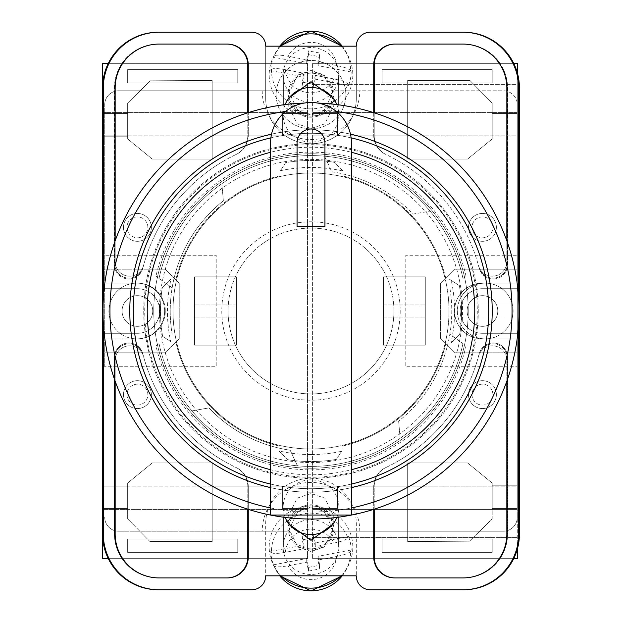 <?xml version="1.0" encoding="UTF-8"?>
<svg xmlns="http://www.w3.org/2000/svg" width="622" height="622" viewBox="0 0 622 622"><rect width="100%" height="100%" fill="white"/><g stroke="black" fill="none" stroke-linecap="round" stroke-linejoin="round"><path stroke-width="0.47" stroke-dasharray="3.11 2.33" d="M477.284 311A166.284 166.284 0 0 1 311 477.284A166.284 166.284 0 0 1 144.716 311A166.284 166.284 0 0 1 311 144.716A166.284 166.284 0 0 1 477.284 311M153.774 311A157.226 157.226 0 0 0 311 468.226A157.226 157.226 0 0 0 468.226 311A157.226 157.226 0 0 0 311 153.774A157.226 157.226 0 0 0 153.774 311A157.226 157.226 0 0 0 311 468.226A157.226 157.226 0 0 0 468.226 311A157.226 157.226 0 0 0 311 153.774A157.226 157.226 0 0 0 153.774 311M311 549.934A22.998 22.579 180 0 1 288.002 527.363A22.998 22.579 180 0 1 311 504.784A22.998 22.579 180 0 1 333.998 527.363A22.998 22.579 180 0 1 311 549.934M332.856 524.183L333.998 516.89L324.801 498.144L311 493.464L297.199 498.144L288.002 516.89L289.144 524.183M311 117.216A22.998 22.579 0 0 1 288.002 94.637A22.998 22.579 0 0 1 311 72.066A22.998 22.579 0 0 1 333.998 94.637A22.998 22.579 0 0 1 311 117.216M289.144 97.817L288.002 105.11L297.199 123.856L311 128.536L324.801 123.856L333.998 105.11L332.856 97.817M311 60.435A34.848 34.202 180 0 0 276.152 94.637A34.848 34.202 180 0 0 311 128.847A34.848 34.202 180 0 0 345.848 94.637A34.848 34.202 180 0 0 311 60.435A34.848 34.202 180 0 0 276.152 94.637A34.848 34.202 180 0 0 311 128.847A34.848 34.202 180 0 0 345.848 94.637A34.848 34.202 180 0 0 311 60.435M155.959 345.785L159.038 343.585A155.414 155.414 0 0 0 462.962 343.585L449.846 334.232A140.782 140.782 0 0 1 398.64 421.172A140.782 140.782 0 0 0 449.846 287.768A140.782 140.782 0 0 1 449.846 334.232L462.962 343.585A155.414 155.414 0 0 1 191.949 410.901L208.891 407.908A140.782 140.782 0 0 0 290.186 450.235L297.456 465.824L290.186 450.235A140.782 140.782 0 0 1 208.891 407.908L191.949 410.901A155.414 155.414 0 0 1 159.038 343.585L155.959 345.785A158.898 158.898 0 0 0 466.041 345.785M311 551.512L297.868 547.049L289.121 529.221L297.868 511.385L311 506.93L324.132 511.385L332.879 529.221L324.132 547.049L311 551.512M311 548.837A21.879 21.482 180 0 1 289.121 527.363A21.879 21.482 180 0 1 311 505.88A21.879 21.482 180 0 1 332.879 527.363A21.879 21.482 180 0 1 311 548.837M311 115.07L297.868 110.615L289.121 92.779L297.868 74.951L311 70.488L324.132 74.951L332.879 92.779L324.132 110.615L311 115.07M311 73.163A21.879 21.482 180 0 0 289.121 94.637A21.879 21.482 180 0 0 311 116.12A21.879 21.482 180 0 0 332.879 94.637A21.879 21.482 180 0 0 311 73.163M155.959 276.215L172.154 287.768A140.782 140.782 0 0 1 223.36 200.828A140.782 140.782 0 0 0 172.154 334.232A140.782 140.782 0 0 1 172.154 287.768L159.038 278.415A155.414 155.414 0 0 1 462.962 278.415L466.041 276.215A158.898 158.898 0 0 0 155.959 276.215L159.038 278.415A155.414 155.414 0 0 1 430.051 211.099L413.109 214.092A140.782 140.782 0 0 0 331.814 171.765L324.544 156.176L331.814 171.765A140.782 140.782 0 0 1 413.109 214.092L430.051 211.099A155.414 155.414 0 0 1 462.962 278.415L466.041 276.215M462.931 589.773A55.755 55.755 0 0 0 518.686 534.018A55.755 55.755 0 0 1 462.931 589.773L463.678 589.773A55.755 55.755 0 0 0 519.432 534.018L519.432 87.982A55.755 55.755 0 0 0 463.678 32.227L462.931 32.227A55.755 55.755 0 0 1 518.686 87.982L518.686 534.018A55.755 55.755 0 0 1 462.931 589.773L370.238 589.773A13.941 13.941 0 0 1 356.297 575.832L265.703 575.832L265.703 523.561A45.297 45.297 0 0 1 311 478.264A45.297 45.297 0 0 1 356.297 523.561L356.297 575.832L356.297 523.561A45.297 45.297 0 0 0 311 478.264A45.297 45.297 0 0 0 265.703 523.561L265.703 575.832A13.941 13.941 0 0 1 251.762 589.773L159.069 589.773A55.755 55.755 0 0 1 103.314 534.018A55.755 55.755 0 0 0 159.069 589.773A55.755 55.755 0 0 1 103.314 534.018L103.314 87.982A55.755 55.755 0 0 1 159.069 32.227L158.322 32.227A55.755 55.755 0 0 0 102.568 87.982L102.568 534.018A55.755 55.755 0 0 0 158.322 589.773L159.069 589.773M462.931 32.227A55.755 55.755 0 0 1 518.686 87.982L518.686 534.018L518.686 87.982A55.755 55.755 0 0 0 462.931 32.227L370.238 32.227A13.941 13.941 0 0 0 356.297 46.168L356.297 98.439A45.297 45.297 0 0 1 311 143.736A45.297 45.297 0 0 1 265.703 98.439L265.703 46.168A13.941 13.941 0 0 0 251.762 32.227L159.069 32.227A55.755 55.755 0 0 0 103.314 87.982A55.755 55.755 0 0 1 159.069 32.227M356.297 46.168L265.703 46.168L265.703 98.439A45.297 45.297 0 0 0 311 143.736A45.297 45.297 0 0 0 356.297 98.439L356.297 46.168M506.837 381.185L506.837 360.293A14.438 14.438 0 0 0 478.458 356.507A173.53 173.53 0 0 1 385.64 467.658A20.907 20.907 0 0 0 373.721 486.536L373.721 509.348M248.279 509.348L248.279 486.536A20.907 20.907 0 0 0 236.36 467.658A173.53 173.53 0 0 1 143.542 356.507A14.438 14.438 0 0 0 115.163 360.293L115.163 381.185M373.721 112.652L373.721 135.464A20.907 20.907 0 0 0 385.64 154.342A173.53 173.53 0 0 1 478.458 265.493A14.438 14.438 0 0 0 506.837 261.707L506.837 240.815M115.163 240.815L115.163 261.707A14.438 14.438 0 0 0 143.542 265.493A173.53 173.53 0 0 1 236.36 154.342A20.907 20.907 0 0 0 248.279 135.464L248.279 112.652M103.314 323.043L103.314 298.957M518.686 298.957L518.686 323.043M395.125 44.076L394.628 44.076A20.907 20.907 0 0 0 373.721 64.983L373.721 135.464A20.907 20.907 0 0 0 385.64 154.342A173.53 173.53 0 0 1 385.943 154.481A173.53 173.53 0 0 1 386.075 154.551A20.907 20.907 0 0 1 374.219 135.697L374.219 64.983A20.907 20.907 0 0 1 395.125 44.076L463.678 44.076A43.905 43.905 0 0 1 507.583 87.982L507.583 264.544A14.438 14.438 0 0 1 479.15 268.113A173.53 173.53 0 0 0 478.948 267.32A14.438 14.438 0 0 0 507.365 263.681L507.365 87.982A43.905 43.905 0 0 0 463.452 44.076L462.931 44.076A43.905 43.905 0 0 1 506.837 87.982L506.837 261.707A14.438 14.438 0 0 1 478.458 265.493A173.53 173.53 0 0 1 478.948 267.32A14.438 14.438 0 0 0 507.365 263.681L507.365 87.982A43.905 43.905 0 0 0 463.452 44.076L463.678 44.076A43.905 43.905 0 0 1 507.583 87.982L507.583 264.544A14.438 14.438 0 0 1 479.15 268.113A173.53 173.53 0 0 0 386.075 154.551A20.907 20.907 0 0 1 374.219 135.697L374.219 112.807M223.36 200.828L221.86 183.692L223.36 200.828M398.64 421.172L400.14 438.308L398.64 421.172M158.548 577.924A43.905 43.905 0 0 1 114.635 534.018L114.635 358.319A14.438 14.438 0 0 1 143.052 354.68A173.53 173.53 0 0 1 142.85 353.887A14.438 14.438 0 0 0 114.417 357.456L114.417 534.018A43.905 43.905 0 0 0 158.322 577.924L159.069 577.924A43.905 43.905 0 0 1 115.163 534.018L115.163 360.293A14.438 14.438 0 0 1 143.542 356.507A173.53 173.53 0 0 1 143.052 354.68A14.438 14.438 0 0 0 114.635 358.319L114.635 534.018A43.905 43.905 0 0 0 158.548 577.924M143.052 267.32A14.438 14.438 0 0 1 114.635 263.681L114.635 87.982A43.905 43.905 0 0 1 158.548 44.076L159.069 44.076A43.905 43.905 0 0 0 115.163 87.982L115.163 261.707A14.438 14.438 0 0 0 143.542 265.493A173.53 173.53 0 0 0 143.052 267.32A14.438 14.438 0 0 1 114.635 263.681L114.635 87.982A43.905 43.905 0 0 1 158.548 44.076L227.372 44.076A20.907 20.907 0 0 1 248.279 64.983L248.279 135.464A20.907 20.907 0 0 1 236.36 154.342A173.53 173.53 0 0 0 236.057 154.481A173.53 173.53 0 0 0 235.925 154.551A173.53 173.53 0 0 0 142.85 268.113A173.53 173.53 0 0 1 143.052 267.32M142.85 268.113A14.438 14.438 0 0 1 114.417 264.544L114.417 87.982A43.905 43.905 0 0 1 158.322 44.076A43.905 43.905 0 0 0 114.417 87.982L114.417 264.544A14.438 14.438 0 0 0 142.85 268.113M463.678 577.924L462.931 577.924A43.905 43.905 0 0 0 506.837 534.018L506.837 360.293A14.438 14.438 0 0 0 478.458 356.507A173.53 173.53 0 0 0 478.948 354.68A14.438 14.438 0 0 1 507.365 358.319L507.365 534.018A43.905 43.905 0 0 1 463.452 577.924A43.905 43.905 0 0 0 507.365 534.018L507.365 358.319A14.438 14.438 0 0 0 478.948 354.68A173.53 173.53 0 0 0 479.15 353.887A14.438 14.438 0 0 1 507.583 357.456L507.583 534.018A43.905 43.905 0 0 1 463.678 577.924L394.628 577.924A20.907 20.907 0 0 1 373.721 557.017L373.721 486.536A20.907 20.907 0 0 1 385.64 467.658A173.53 173.53 0 0 0 385.943 467.519A173.53 173.53 0 0 0 386.075 467.449A173.53 173.53 0 0 0 479.15 353.887A14.438 14.438 0 0 1 507.583 357.456L507.583 534.018A43.905 43.905 0 0 1 463.678 577.924M226.875 577.924A20.907 20.907 0 0 0 247.781 557.017L247.781 486.303A20.907 20.907 0 0 0 235.925 467.449A173.53 173.53 0 0 1 142.85 353.887A14.438 14.438 0 0 0 114.417 357.456L114.417 534.018A43.905 43.905 0 0 0 158.322 577.924L227.372 577.924A20.907 20.907 0 0 0 248.279 557.017L248.279 486.536A20.907 20.907 0 0 0 236.36 467.658A173.53 173.53 0 0 1 236.057 467.519A173.53 173.53 0 0 1 235.925 467.449A20.907 20.907 0 0 1 247.781 486.303L247.781 509.193M227.022 44.076A20.907 20.907 0 0 1 247.929 64.983L247.929 135.627A20.907 20.907 0 0 1 236.057 154.481A20.907 20.907 0 0 0 247.929 135.627L247.929 112.761M394.978 44.076A20.907 20.907 0 0 0 374.071 64.983L374.071 135.627A20.907 20.907 0 0 0 385.943 154.481A20.907 20.907 0 0 1 374.071 135.627L374.071 112.761M227.022 577.924A20.907 20.907 0 0 0 247.929 557.017L247.929 486.373A20.907 20.907 0 0 0 236.057 467.519A20.907 20.907 0 0 1 247.929 486.373L247.929 509.239M158.548 32.227A55.755 55.755 0 0 0 102.793 87.982L102.793 534.018A55.755 55.755 0 0 0 158.548 589.773M463.452 32.227A55.755 55.755 0 0 1 519.207 87.982L519.207 534.018A55.755 55.755 0 0 1 463.452 589.773M394.978 577.924A20.907 20.907 0 0 1 374.071 557.017L374.071 486.373A20.907 20.907 0 0 1 385.943 467.519A20.907 20.907 0 0 0 374.071 486.373L374.071 509.239M395.125 577.924A20.907 20.907 0 0 1 374.219 557.017L374.219 486.303A20.907 20.907 0 0 1 386.075 467.449A20.907 20.907 0 0 0 374.219 486.303L374.219 509.193M226.875 44.076A20.907 20.907 0 0 1 247.781 64.983L247.781 135.697A20.907 20.907 0 0 1 235.925 154.551A20.907 20.907 0 0 0 247.781 135.697L247.781 112.807M336.86 517.418A27.873 27.368 0 0 0 338.873 507.194A27.873 27.368 0 0 0 338.368 501.977A27.873 27.368 0 0 0 311 479.834A27.873 27.368 0 0 0 283.127 507.194A27.873 27.368 0 0 0 283.632 512.419A27.873 27.368 0 0 0 285.14 517.418M342.232 575.832A39.575 38.852 0 0 0 346.337 569.464A39.575 38.852 0 0 0 350.567 551.395L351.166 549.988A40.166 39.435 0 0 0 350.435 543.154A40.166 39.435 0 0 0 348.507 536.553L315.268 542.897L315.268 546.621L333.944 543.06C341.836 541.435 346.493 539.74 347.908 537.96A39.575 38.852 0 0 0 303.45 513.842A39.575 38.852 0 0 0 271.433 552.554L270.834 551.372A40.166 39.435 0 0 0 271.565 558.206A40.166 39.435 0 0 0 273.493 564.807L274.092 565.989A39.575 38.852 0 0 0 275.663 569.464A39.575 38.852 0 0 0 279.768 575.832M281.144 575.832A41.814 41.044 180 0 1 273.657 565.561A41.814 41.044 180 0 1 269.956 554.925A41.814 41.044 180 0 1 303.023 506.798A41.814 41.044 180 0 1 352.044 539.258A41.814 41.044 180 0 1 348.343 565.561A41.814 41.044 180 0 1 340.856 575.832M347.908 537.96L348.507 536.553M283.632 552.313A27.873 27.368 180 0 1 283.127 547.088A27.873 27.368 180 0 1 308.325 519.852A27.873 27.368 180 0 1 338.368 541.871A27.873 27.368 180 0 1 338.873 547.088A27.873 27.368 180 0 1 313.675 574.331A27.873 27.368 180 0 1 283.632 552.313M315.268 546.621L313.504 537.703L302.308 539.842L304.072 548.759L285.397 552.32A25.689 25.214 180 0 1 306.102 529.649A25.689 25.214 180 0 1 333.944 543.06M271.433 552.554C272.848 553.79 277.505 553.712 285.397 552.32M273.493 564.807L306.732 558.463L308.496 567.381L308.496 571.105L306.732 562.187L288.056 565.748C280.172 567.147 275.515 567.225 274.092 565.989M308.496 571.105L319.692 568.967L317.928 560.049L336.603 556.488A25.689 25.214 180 0 1 315.898 579.16A25.689 25.214 180 0 1 288.056 565.748M350.567 551.395C349.144 553.176 344.495 554.871 336.603 556.488M315.268 542.897L313.504 533.979L313.504 537.703M270.834 551.372L304.072 545.035L302.308 536.117L313.504 533.979M302.308 536.117L302.308 539.842M304.072 545.035L304.072 548.759M306.732 558.463L306.732 562.187M308.496 567.381L319.692 565.242L319.692 568.967M319.692 565.242L317.928 556.325L317.928 560.049M351.166 549.988L317.928 556.325M336.86 104.582A27.873 27.368 0 0 1 338.873 114.806A27.873 27.368 0 0 1 338.368 120.023A27.873 27.368 0 0 1 311 142.166A27.873 27.368 0 0 1 283.127 114.806A27.873 27.368 0 0 1 283.632 109.581A27.873 27.368 0 0 1 285.14 104.582M347.908 84.04L348.507 85.447L315.268 79.103L315.268 75.379L333.944 78.94C341.836 80.565 346.493 82.259 347.908 84.04A39.575 38.852 0 0 1 303.45 108.158A39.575 38.852 0 0 1 271.433 69.446L270.834 70.628A40.166 39.435 0 0 1 271.565 63.794A40.166 39.435 0 0 1 273.493 57.193L274.092 56.011A39.575 38.852 0 0 1 275.663 52.536A39.575 38.852 0 0 1 279.768 46.168M281.144 46.168A41.814 41.044 180 0 0 273.657 56.439A41.814 41.044 180 0 0 269.956 67.075A41.814 41.044 180 0 0 303.023 115.202A41.814 41.044 180 0 0 352.044 82.742A41.814 41.044 180 0 0 348.343 56.439A41.814 41.044 180 0 0 340.856 46.168M342.232 46.168A39.575 38.852 0 0 1 346.337 52.536A39.575 38.852 0 0 1 350.567 70.605L351.166 72.012A40.166 39.435 0 0 1 350.435 78.846A40.166 39.435 0 0 1 348.507 85.447M338.368 80.129A27.873 27.368 180 0 0 338.873 74.912A27.873 27.368 180 0 0 313.675 47.669A27.873 27.368 180 0 0 283.632 69.687A27.873 27.368 180 0 0 283.127 74.912A27.873 27.368 180 0 0 308.325 102.148A27.873 27.368 180 0 0 338.368 80.129M271.433 69.446C272.848 68.21 277.505 68.288 285.397 69.68L304.072 73.24L302.308 82.158L313.504 84.297L315.268 75.379M306.732 59.813L306.732 63.537L308.496 54.619L308.496 50.895L306.732 59.813L288.056 56.252C280.172 54.853 275.515 54.775 274.092 56.011M350.567 70.605C349.144 68.824 344.495 67.129 336.603 65.512L317.928 61.951L319.692 53.033L308.496 50.895M315.268 79.103L313.504 88.021L313.504 84.297M270.834 70.628L304.072 76.965L302.308 85.883L302.308 82.158M302.308 85.883L313.504 88.021M304.072 76.965L304.072 73.24M306.732 63.537L273.493 57.193M308.496 54.619L319.692 56.758L319.692 53.033M319.692 56.758L317.928 65.675L317.928 61.951M351.166 72.012L317.928 65.675M151.356 227.372A13.941 13.941 0 0 0 137.415 213.432A13.941 13.941 0 0 0 123.475 227.372A13.941 13.941 0 0 0 137.415 241.305A13.941 13.941 0 0 0 151.356 227.372A13.941 13.941 0 0 0 137.415 213.432A13.941 13.941 0 0 0 123.475 227.372A13.941 13.941 0 0 0 137.415 241.305A13.941 13.941 0 0 0 151.356 227.372A13.941 13.941 0 0 1 137.415 241.305A13.941 13.941 0 0 1 123.475 227.372A13.941 13.941 0 0 1 137.415 213.432A13.941 13.941 0 0 1 151.356 227.372A13.941 13.941 0 0 0 137.415 213.432A13.941 13.941 0 0 0 123.475 227.372A13.941 13.941 0 0 0 137.415 241.305A13.941 13.941 0 0 0 151.356 227.372A13.941 13.941 0 0 0 137.415 213.432A13.941 13.941 0 0 0 123.475 227.372A13.941 13.941 0 0 0 137.415 241.305A13.941 13.941 0 0 0 151.356 227.372A13.941 13.941 0 0 0 137.415 213.432A13.941 13.941 0 0 0 123.475 227.372A13.941 13.941 0 0 0 137.415 241.305A13.941 13.941 0 0 0 151.356 227.372A13.941 13.941 0 0 1 137.415 241.305A13.941 13.941 0 0 1 123.475 227.372A13.941 13.941 0 0 1 137.415 213.432A13.941 13.941 0 0 1 151.356 227.372A13.941 13.941 0 0 0 137.415 213.432A13.941 13.941 0 0 0 123.475 227.372A13.941 13.941 0 0 0 137.415 241.305A13.941 13.941 0 0 0 151.356 227.372A13.941 13.941 0 0 0 137.415 213.432A13.941 13.941 0 0 0 123.475 227.372M151.356 394.628A13.941 13.941 0 0 0 137.415 380.695A13.941 13.941 0 0 0 123.475 394.628A13.941 13.941 0 0 0 137.415 408.568A13.941 13.941 0 0 0 151.356 394.628A13.941 13.941 0 0 0 137.415 380.695A13.941 13.941 0 0 0 123.475 394.628A13.941 13.941 0 0 0 137.415 408.568A13.941 13.941 0 0 0 151.356 394.628A13.941 13.941 0 0 1 137.415 408.568A13.941 13.941 0 0 1 123.475 394.628A13.941 13.941 0 0 1 137.415 380.695A13.941 13.941 0 0 1 151.356 394.628A13.941 13.941 0 0 0 137.415 380.695A13.941 13.941 0 0 0 123.475 394.628A13.941 13.941 0 0 0 137.415 408.568A13.941 13.941 0 0 0 151.356 394.628A13.941 13.941 0 0 0 137.415 380.695A13.941 13.941 0 0 0 123.475 394.628A13.941 13.941 0 0 0 137.415 408.568A13.941 13.941 0 0 0 151.356 394.628A13.941 13.941 0 0 0 137.415 380.695A13.941 13.941 0 0 0 123.475 394.628A13.941 13.941 0 0 0 137.415 408.568A13.941 13.941 0 0 0 151.356 394.628A13.941 13.941 0 0 1 137.415 408.568A13.941 13.941 0 0 1 123.475 394.628A13.941 13.941 0 0 1 137.415 380.695A13.941 13.941 0 0 1 151.356 394.628A13.941 13.941 0 0 0 137.415 380.695A13.941 13.941 0 0 0 123.475 394.628A13.941 13.941 0 0 0 137.415 408.568A13.941 13.941 0 0 0 151.356 394.628A13.941 13.941 0 0 0 137.415 380.695A13.941 13.941 0 0 0 123.475 394.628M102.568 112.574L307.462 112.574L102.568 112.574L102.568 288.701L137.415 288.701A22.299 22.299 0 0 1 159.714 311A22.299 22.299 0 0 1 137.415 333.299L102.568 333.299L137.415 333.299A22.299 22.299 0 0 0 159.714 311A22.299 22.299 0 0 0 137.415 288.701L102.568 288.701L102.568 333.299L137.415 333.299A22.299 22.299 0 0 0 159.714 311A22.299 22.299 0 0 0 137.415 288.701A22.299 22.299 0 0 1 159.714 311A22.299 22.299 0 0 1 137.415 333.299L102.568 333.299L102.568 508.477L127.658 508.477L127.658 486.179L127.658 518.872L149.933 541.544L212.188 541.544L149.933 541.544L127.658 518.872L127.658 483.053L127.658 518.872L149.933 541.544L127.658 518.872L127.658 483.053L152.25 462.931L127.658 483.053L152.25 462.931L212.188 462.931L152.25 462.931L212.188 462.931L212.188 538.994L237.775 538.994L237.775 552.359L127.658 552.359L127.658 538.994L127.658 552.359L237.775 552.359L237.775 538.994L127.658 538.994L212.188 538.994L212.188 541.544L212.188 462.931L212.188 538.994L237.775 538.994L237.775 552.359L127.658 552.359L127.658 538.994L127.658 552.359L237.775 552.359L237.775 538.994L127.658 538.994L212.188 538.994L212.188 541.544L212.188 486.179L307.462 486.179L307.462 63.343L307.462 558.657L307.462 63.343L307.462 558.657L307.462 486.179L212.188 486.179L212.188 462.931L152.25 462.931L127.658 483.053L127.658 486.179L102.568 486.179L102.568 352.814L165.289 352.814L179.229 338.873L179.229 283.127L179.229 338.873L165.289 352.814L179.229 338.873L179.229 283.127L179.229 338.873L165.289 352.814L102.568 352.814L102.568 283.127L137.415 283.127A27.873 27.873 0 0 1 165.289 311A27.873 27.873 0 0 0 137.415 283.127A27.873 27.873 0 0 1 165.289 311A27.873 27.873 0 0 1 137.415 338.873L102.568 338.873L137.415 338.873A27.873 27.873 0 0 0 165.289 311A27.873 27.873 0 0 1 137.415 338.873A27.873 27.873 0 0 0 165.289 311A27.873 27.873 0 0 0 137.415 283.127L102.568 283.127L102.568 63.343L102.568 558.657L102.568 63.343L307.462 63.343L108.314 63.343M152.748 311A15.332 15.332 0 0 0 137.415 295.668A15.332 15.332 0 0 0 122.083 311A15.332 15.332 0 0 1 137.415 295.668A15.332 15.332 0 0 1 152.748 311A15.332 15.332 0 0 1 137.415 326.332A15.332 15.332 0 0 1 122.083 311A15.332 15.332 0 0 0 137.415 326.332A15.332 15.332 0 0 0 152.748 311A15.332 15.332 0 0 0 137.415 295.668A15.332 15.332 0 0 0 122.083 311A15.332 15.332 0 0 1 137.415 295.668A15.332 15.332 0 0 1 152.748 311A15.332 15.332 0 0 1 137.415 326.332A15.332 15.332 0 0 1 122.083 311A15.332 15.332 0 0 0 137.415 326.332A15.332 15.332 0 0 0 152.748 311M236.376 276.852L194.562 276.852L194.562 345.148L194.562 276.852L194.562 345.148L194.562 276.852L236.376 276.852L236.376 345.148L194.562 345.148L194.562 276.852L236.376 276.852L236.376 345.148L194.562 345.148L194.562 276.852L194.562 304.967L194.562 276.852L236.376 276.852L236.376 345.148L194.562 345.148L194.562 304.967L194.562 345.148L236.376 345.148L194.562 345.148L236.376 345.148L194.562 345.148L236.376 345.148L236.376 276.852L194.562 276.852L236.376 276.852L236.376 345.148L236.376 276.852L194.562 276.852L236.376 276.852L236.376 345.148L236.376 276.852M127.658 135.821L127.658 138.939L152.25 159.061L127.658 138.939L127.658 103.112L150.306 80.821L212.172 80.448L212.172 159.061L152.25 159.061L127.658 138.939L127.658 135.821L102.568 135.821L127.658 135.821L127.658 103.112L150.306 80.821L127.658 103.112L127.658 138.939L152.25 159.061L212.172 159.061L212.172 83.006L237.775 83.006L127.658 83.006L148.09 83.006L150.306 80.821L212.172 80.448L212.172 83.006L148.09 83.006L127.658 103.112L127.658 136.77L102.568 136.77L127.658 136.77L127.658 113.523L127.658 136.77L102.568 136.77L127.658 136.77L127.658 113.523L127.658 135.821L282.372 135.821L282.372 113.523L307.462 113.523L282.372 113.523L282.372 135.821L282.372 113.523L307.462 113.523L282.372 113.523L282.372 135.821L127.658 135.821M307.462 135.821L212.172 135.821L212.172 159.061L152.25 159.061L212.172 159.061L212.172 83.006L237.775 83.006L237.775 69.641L127.658 69.641L127.658 83.006L127.658 69.641L237.775 69.641L237.775 83.006L127.658 83.006L212.172 83.006L212.172 80.448L212.172 135.821L307.462 135.821M179.229 283.127L165.289 269.186L102.568 269.186L165.289 269.186L102.568 269.186L165.289 269.186L179.229 283.127M108.314 558.657L307.462 558.657L102.568 558.657L102.568 486.179L282.372 486.179L282.372 508.477L307.462 508.477L282.372 508.477L282.372 486.179L127.658 486.179L127.658 508.477L127.658 486.179L127.658 508.477L102.568 508.477L102.568 509.426L307.462 509.426L102.568 509.426M102.568 113.523L127.658 113.523L102.568 113.523M350.458 134.15A181.196 181.196 0 0 0 129.804 311A181.196 181.196 0 0 0 311 492.196A181.196 181.196 0 0 0 492.196 311A181.196 181.196 0 0 0 311 129.804A181.196 181.196 0 0 0 129.804 311A181.196 181.196 0 0 0 311 492.196A181.196 181.196 0 0 0 492.196 311A181.196 181.196 0 0 0 311 129.804A181.196 181.196 0 0 0 129.804 311A181.196 181.196 0 0 0 311 492.196A181.196 181.196 0 0 0 492.196 311A181.196 181.196 0 0 0 271.542 134.15M311 454.565A143.565 143.565 0 0 1 278.944 450.942L287.519 459.697A150.532 150.532 0 0 0 336.37 459.386L341.571 451.277A143.565 143.565 0 0 1 311 454.565M343.056 171.058L334.48 162.303A150.532 150.532 0 0 0 285.63 162.614L280.429 170.723A143.565 143.565 0 0 1 343.056 171.058L343.056 176.065A138.69 138.69 0 0 1 445.935 278.944L448.96 278.944L451.277 280.429A143.565 143.565 0 0 1 450.942 343.056L445.935 343.056A138.69 138.69 0 0 1 343.056 445.935L343.056 448.96L343.056 445.935A138.69 138.69 0 0 0 445.935 343.056L451.113 343.056L459.697 334.48A150.532 150.532 0 0 0 459.386 285.63L448.96 278.944L445.935 278.944A138.69 138.69 0 0 0 343.056 176.065L343.056 170.887L334.48 162.303A150.532 150.532 0 0 0 285.63 162.614L280.429 170.723M311 102.972A208.028 208.028 0 0 0 304.088 103.081A208.028 208.028 0 0 1 311 102.972A208.028 208.028 0 0 0 102.972 311A208.028 208.028 0 0 0 311 519.028A208.028 208.028 0 0 0 519.028 311A208.028 208.028 0 0 0 311 102.972A208.028 208.028 0 0 1 519.028 311A208.028 208.028 0 0 1 311 519.028A208.028 208.028 0 0 0 519.028 311A208.028 208.028 0 0 0 311 102.972A208.028 208.028 0 0 0 102.972 311A208.028 208.028 0 0 0 311 519.028A208.028 208.028 0 0 1 102.972 311A208.028 208.028 0 0 1 317.912 103.081M311 478.264A167.264 167.264 0 0 0 478.264 311A167.264 167.264 0 0 0 311 143.736A167.264 167.264 0 0 0 143.736 311A167.264 167.264 0 0 0 311 478.264A167.264 167.264 0 0 0 478.264 311A167.264 167.264 0 0 0 311 143.736A167.264 167.264 0 0 0 143.736 311A167.264 167.264 0 0 0 311 478.264M311 462.581A151.581 151.581 0 0 0 462.581 311A151.581 151.581 0 0 0 311 159.419A151.581 151.581 0 0 0 159.419 311A151.581 151.581 0 0 0 311 462.581A151.581 151.581 0 0 0 462.581 311A151.581 151.581 0 0 0 311 159.419A151.581 151.581 0 0 0 159.419 311A151.581 151.581 0 0 0 311 462.581M311 448.991A137.991 137.991 0 0 0 448.991 311A137.991 137.991 0 0 0 311 173.009A137.991 137.991 0 0 1 448.991 311A137.991 137.991 0 0 1 311 448.991A137.991 137.991 0 0 1 173.009 311A137.991 137.991 0 0 1 311 173.009A137.991 137.991 0 0 0 173.009 311A137.991 137.991 0 0 0 311 448.991M176.065 278.944A138.69 138.69 0 0 1 278.944 176.065L278.944 173.04L278.944 176.065A138.69 138.69 0 0 0 176.065 278.944L170.887 278.944L162.303 287.519A150.532 150.532 0 0 0 162.614 336.37L170.723 341.571A143.565 143.565 0 0 1 171.058 278.944L176.065 278.944M278.944 450.942L278.944 445.935A138.69 138.69 0 0 1 176.065 343.056L173.04 343.056L176.065 343.056A138.69 138.69 0 0 0 278.944 445.935L278.944 451.113L287.519 459.697A150.532 150.532 0 0 0 336.37 459.386L341.571 451.277M171.058 278.944L162.303 287.519A150.532 150.532 0 0 0 162.614 336.37L170.723 341.571M450.942 343.056L459.697 334.48A150.532 150.532 0 0 0 459.386 285.63L451.277 280.429M270.578 487.632A181.196 181.196 0 0 0 351.422 487.632M270.578 152.289L270.578 142.912A40.422 40.422 0 0 1 311 102.49A40.422 40.422 0 0 1 351.422 142.912L351.422 152.289A163.78 163.78 0 0 0 270.578 152.289L270.578 469.711A163.78 163.78 0 0 0 351.422 469.711L351.422 515.07L270.578 515.07L270.578 469.711M351.422 484.056A177.713 177.713 0 0 1 311 488.713A177.713 177.713 0 0 0 488.713 311A177.713 177.713 0 0 0 311 133.287A177.713 177.713 0 0 1 351.103 137.866M311 133.287A177.713 177.713 0 0 0 270.897 137.866A177.713 177.713 0 0 1 311 133.287A177.713 177.713 0 0 0 133.287 311A177.713 177.713 0 0 0 311 488.713A177.713 177.713 0 0 1 270.578 484.056A177.713 177.713 0 0 0 311 488.713M351.422 152.289L351.422 469.711M324.941 142.912L324.941 226.54L297.059 226.54L297.059 142.912A13.941 13.941 0 0 1 311 128.972A13.941 13.941 0 0 1 324.941 142.912M513.111 311A27.873 27.873 0 0 1 512.225 317.966L458.243 317.966A27.873 27.873 0 0 1 485.23 283.127A27.873 27.873 0 0 1 513.111 311A27.873 27.873 0 0 1 485.23 338.873A27.873 27.873 0 0 1 458.243 304.034L512.225 304.034A27.873 27.873 0 0 0 458.243 304.034L512.225 304.034A27.873 27.873 0 0 1 513.111 311M458.243 317.966A27.873 27.873 0 0 0 512.225 317.966L458.243 317.966M164.643 311A27.873 27.873 0 0 1 163.757 317.966L109.775 317.966A27.873 27.873 0 0 1 136.77 283.127A27.873 27.873 0 0 1 164.643 311A27.873 27.873 0 0 1 136.77 338.873A27.873 27.873 0 0 1 109.775 304.034L163.757 304.034A27.873 27.873 0 0 0 109.775 304.034L163.757 304.034A27.873 27.873 0 0 1 164.643 311M109.775 317.966A27.873 27.873 0 0 0 163.757 317.966L109.775 317.966M393.936 311A82.936 82.936 0 0 0 311 228.064A82.936 82.936 0 0 0 228.064 311A82.936 82.936 0 0 1 311 228.064A82.936 82.936 0 0 1 393.936 311A82.936 82.936 0 0 1 311 393.936A82.936 82.936 0 0 1 228.064 311A82.936 82.936 0 0 0 311 393.936A82.936 82.936 0 0 0 393.936 311M221.797 311A89.203 89.203 0 0 0 311 400.203A89.203 89.203 0 0 0 400.203 311A89.203 89.203 0 0 0 311 221.797A89.203 89.203 0 0 0 221.797 311A89.203 89.203 0 0 0 311 400.203A89.203 89.203 0 0 0 400.203 311A89.203 89.203 0 0 0 311 221.797A89.203 89.203 0 0 0 221.797 311M517.286 255.245L517.286 104.714A13.941 13.941 0 0 0 503.353 90.773L334.177 90.773L503.353 90.773A13.941 13.941 0 0 1 517.286 104.714L517.286 517.286L517.286 255.245L405.785 255.245L405.785 366.755L517.286 366.755L405.785 366.755L405.785 255.245L517.286 255.245M517.286 517.286A13.941 13.941 0 0 1 503.353 531.227A13.941 13.941 0 0 0 517.286 517.286M334.177 531.227L503.353 531.227L334.177 531.227A23.177 23.177 0 0 0 311 508.05A23.177 23.177 0 0 0 287.823 531.227L118.646 531.227L287.823 531.227M118.646 531.227A13.941 13.941 0 0 1 104.714 517.286A13.941 13.941 0 0 0 118.646 531.227M104.714 366.755L104.714 104.714L104.714 255.245L216.215 255.245L216.215 366.755L104.714 366.755L104.714 255.245L216.215 255.245L216.215 366.755L104.714 366.755M104.714 104.714A13.941 13.941 0 0 1 118.646 90.773A13.941 13.941 0 0 0 104.714 104.714M287.823 90.773L118.646 90.773L287.823 90.773A23.177 23.177 0 0 0 311 113.95A23.177 23.177 0 0 0 334.177 90.773M262.212 90.773A48.788 48.788 0 0 0 311 139.553A48.788 48.788 0 0 0 359.788 90.773M359.788 531.227A48.788 48.788 0 0 0 311 482.447A48.788 48.788 0 0 0 262.212 531.227M468.506 394.628A13.941 13.941 0 0 0 482.447 408.568A13.941 13.941 0 0 0 496.379 394.628A13.941 13.941 0 0 0 482.447 380.695A13.941 13.941 0 0 0 468.506 394.628A13.941 13.941 0 0 0 482.447 408.568A13.941 13.941 0 0 0 496.379 394.628A13.941 13.941 0 0 0 482.447 380.695A13.941 13.941 0 0 0 468.506 394.628A13.941 13.941 0 0 1 482.447 380.695A13.941 13.941 0 0 1 496.379 394.628A13.941 13.941 0 0 1 482.447 408.568A13.941 13.941 0 0 1 468.506 394.628A13.941 13.941 0 0 0 482.447 408.568A13.941 13.941 0 0 0 496.379 394.628A13.941 13.941 0 0 0 482.447 380.695A13.941 13.941 0 0 0 468.506 394.628A13.941 13.941 0 0 0 482.447 408.568A13.941 13.941 0 0 0 496.379 394.628A13.941 13.941 0 0 0 482.447 380.695A13.941 13.941 0 0 0 468.506 394.628A13.941 13.941 0 0 0 482.447 408.568A13.941 13.941 0 0 0 496.379 394.628A13.941 13.941 0 0 0 482.447 380.695A13.941 13.941 0 0 0 468.506 394.628A13.941 13.941 0 0 1 482.447 380.695A13.941 13.941 0 0 1 496.379 394.628A13.941 13.941 0 0 1 482.447 408.568A13.941 13.941 0 0 1 468.506 394.628A13.941 13.941 0 0 0 482.447 408.568A13.941 13.941 0 0 0 496.379 394.628A13.941 13.941 0 0 0 482.447 380.695A13.941 13.941 0 0 0 468.506 394.628A13.941 13.941 0 0 0 482.447 408.568A13.941 13.941 0 0 0 496.379 394.628A13.941 13.941 0 0 1 482.447 408.568A13.941 13.941 0 0 1 468.506 394.628M468.506 227.372A13.941 13.941 0 0 0 482.447 241.305A13.941 13.941 0 0 0 496.379 227.372A13.941 13.941 0 0 0 482.447 213.432A13.941 13.941 0 0 0 468.506 227.372A13.941 13.941 0 0 0 482.447 241.305A13.941 13.941 0 0 0 496.379 227.372A13.941 13.941 0 0 0 482.447 213.432A13.941 13.941 0 0 0 468.506 227.372A13.941 13.941 0 0 1 482.447 213.432A13.941 13.941 0 0 1 496.379 227.372A13.941 13.941 0 0 1 482.447 241.305A13.941 13.941 0 0 1 468.506 227.372A13.941 13.941 0 0 0 482.447 241.305A13.941 13.941 0 0 0 496.379 227.372A13.941 13.941 0 0 0 482.447 213.432A13.941 13.941 0 0 0 468.506 227.372A13.941 13.941 0 0 0 482.447 241.305A13.941 13.941 0 0 0 496.379 227.372A13.941 13.941 0 0 0 482.447 213.432A13.941 13.941 0 0 0 468.506 227.372A13.941 13.941 0 0 0 482.447 241.305A13.941 13.941 0 0 0 496.379 227.372A13.941 13.941 0 0 0 482.447 213.432A13.941 13.941 0 0 0 468.506 227.372A13.941 13.941 0 0 1 482.447 213.432A13.941 13.941 0 0 1 496.379 227.372A13.941 13.941 0 0 1 482.447 241.305A13.941 13.941 0 0 1 468.506 227.372A13.941 13.941 0 0 0 482.447 241.305A13.941 13.941 0 0 0 496.379 227.372A13.941 13.941 0 0 0 482.447 213.432A13.941 13.941 0 0 0 468.506 227.372A13.941 13.941 0 0 0 482.447 241.305A13.941 13.941 0 0 0 496.379 227.372A13.941 13.941 0 0 1 482.447 241.305A13.941 13.941 0 0 1 468.506 227.372M517.286 549.319L517.286 509.426L312.392 509.426L517.286 509.426L517.286 333.299L482.447 333.299A22.299 22.299 0 0 1 460.14 311A22.299 22.299 0 0 1 482.447 288.701L517.286 288.701L482.447 288.701A22.299 22.299 0 0 0 460.14 311A22.299 22.299 0 0 0 482.447 333.299L517.286 333.299L517.286 288.701L482.447 288.701A22.299 22.299 0 0 0 460.14 311A22.299 22.299 0 0 0 482.447 333.299A22.299 22.299 0 0 1 460.14 311A22.299 22.299 0 0 1 482.447 288.701L517.286 288.701L517.286 113.523L492.196 113.523L492.196 135.821L492.196 103.128L469.929 80.456L407.667 80.456L469.929 80.456L492.196 103.128L492.196 138.947L492.196 103.128L469.929 80.456L492.196 103.128L492.196 138.947L467.604 159.069L492.196 138.947L467.604 159.069L407.667 159.069L467.604 159.069L407.667 159.069L407.667 83.006L382.087 83.006L382.087 69.641L492.196 69.641L492.196 83.006L492.196 69.641L382.087 69.641L382.087 83.006L492.196 83.006L407.667 83.006L407.667 80.456L407.667 159.069L407.667 83.006L382.087 83.006L382.087 69.641L492.196 69.641L492.196 83.006L492.196 69.641L382.087 69.641L382.087 83.006L492.196 83.006L407.667 83.006L407.667 80.456L407.667 135.821L312.392 135.821L312.392 558.657L312.392 63.343L312.392 558.657L312.392 63.343L312.392 135.821L407.667 135.821L407.667 159.069L467.604 159.069L492.196 138.947L492.196 135.821L517.286 135.821L517.286 283.127L482.447 283.127A27.873 27.873 0 0 0 454.565 311A27.873 27.873 0 0 1 482.447 283.127A27.873 27.873 0 0 0 454.565 311A27.873 27.873 0 0 0 482.447 338.873L517.286 338.873L517.286 558.657L517.286 72.681M467.114 311A15.332 15.332 0 0 0 482.447 326.332A15.332 15.332 0 0 0 497.779 311A15.332 15.332 0 0 1 482.447 326.332A15.332 15.332 0 0 1 467.114 311A15.332 15.332 0 0 1 482.447 295.668A15.332 15.332 0 0 1 497.779 311A15.332 15.332 0 0 0 482.447 295.668A15.332 15.332 0 0 0 467.114 311A15.332 15.332 0 0 0 482.447 326.332A15.332 15.332 0 0 0 497.779 311A15.332 15.332 0 0 1 482.447 326.332A15.332 15.332 0 0 1 467.114 311A15.332 15.332 0 0 1 482.447 295.668A15.332 15.332 0 0 1 497.779 311A15.332 15.332 0 0 0 482.447 295.668A15.332 15.332 0 0 0 467.114 311M383.479 345.148L425.292 345.148L425.292 276.852L425.292 345.148L425.292 276.852L425.292 345.148L383.479 345.148L383.479 276.852L425.292 276.852L425.292 345.148L383.479 345.148L383.479 276.852L425.292 276.852L425.292 345.148L425.292 317.033L425.292 345.148L383.479 345.148L383.479 276.852L425.292 276.852L425.292 317.033L425.292 276.852L383.479 276.852L425.292 276.852L383.479 276.852L425.292 276.852L383.479 276.852L383.479 345.148L425.292 345.148L383.479 345.148L383.479 276.852L383.479 345.148L425.292 345.148L383.479 345.148L383.479 276.852L383.479 345.148M513.686 63.343L312.392 63.343L517.286 63.343L517.286 269.186L454.565 269.186L517.286 269.186L517.286 338.873L482.447 338.873A27.873 27.873 0 0 1 454.565 311A27.873 27.873 0 0 0 482.447 338.873A27.873 27.873 0 0 1 454.565 311A27.873 27.873 0 0 1 482.447 283.127L517.286 283.127L517.286 352.814L454.565 352.814L517.286 352.814L454.565 352.814L440.625 338.873L454.565 352.814L440.625 338.873L440.625 283.127L454.565 269.186L440.625 283.127L440.625 338.873L440.625 283.127L454.565 269.186L440.625 283.127L440.625 338.873L454.565 352.814L517.286 352.814L517.286 486.179L492.196 486.179L492.196 518.888L469.548 541.179L407.682 541.552L407.682 486.179L312.392 486.179L407.682 486.179L407.682 462.939L467.604 462.939L407.682 462.939L407.682 538.994L471.764 538.994L469.548 541.179L407.682 541.552L407.682 538.994L382.087 538.994L492.196 538.994L471.764 538.994L492.196 518.888L492.196 485.23L517.286 485.23L492.196 485.23L492.196 508.477L492.196 485.23L492.196 508.477L517.286 508.477L492.196 508.477L517.286 508.477L492.196 508.477L492.196 486.179L337.482 486.179L337.482 508.477L312.392 508.477L337.482 508.477L337.482 486.179L337.482 508.477L312.392 508.477L337.482 508.477L337.482 486.179L492.196 486.179L492.196 483.061L467.604 462.939L492.196 483.061L492.196 518.888L469.548 541.179L407.682 541.552L407.682 462.939L467.604 462.939L492.196 483.061L492.196 486.179L517.286 486.179L517.286 558.657L312.392 558.657L513.686 558.657M382.087 538.994L382.087 552.359L492.196 552.359L492.196 538.994L492.196 552.359L382.087 552.359L382.087 538.994L492.196 538.994L471.764 538.994L469.548 541.179L407.682 541.552L407.682 538.994L382.087 538.994L382.087 552.359L492.196 552.359L492.196 538.994L492.196 552.359L382.087 552.359L382.087 538.994M337.482 135.821L517.286 135.821L517.286 63.343L312.392 63.343L517.286 63.343L517.286 84.631L312.392 84.631L517.286 84.631L517.286 112.574L312.392 112.574L517.286 112.574L517.286 113.523L492.196 113.523L492.196 135.821L492.196 113.523L492.196 135.821L337.482 135.821L337.482 113.523L312.392 113.523L337.482 113.523L337.482 135.821L337.482 113.523L312.392 113.523L337.482 113.523L337.482 135.821M312.392 537.369L517.286 537.369L312.392 537.369M165.289 352.814L102.568 352.814L165.289 352.814M307.462 63.343L102.568 63.343L307.462 63.343M212.172 80.448L150.306 80.821L212.172 80.448M237.775 83.006L237.775 69.641L127.658 69.641L127.658 83.006L127.658 69.641L237.775 69.641L237.775 83.006M212.188 541.544L149.933 541.544L212.188 541.544M307.462 558.657L102.568 558.657L307.462 558.657M137.415 288.701L102.568 288.701L137.415 288.701M102.568 508.477L127.658 508.477L102.568 508.477M282.372 486.179L282.372 508.477L307.462 508.477L282.372 508.477L282.372 486.179M137.415 283.127L102.568 283.127L137.415 283.127M137.415 338.873L102.568 338.873L137.415 338.873M454.565 269.186L517.286 269.186L454.565 269.186M312.392 558.657L517.286 558.657L312.392 558.657M407.682 538.994L471.764 538.994L492.196 518.888L492.196 483.061L467.604 462.939L407.682 462.939L407.682 538.994M407.667 80.456L469.929 80.456L407.667 80.456M517.286 485.23L492.196 485.23L517.286 485.23M482.447 333.299L517.286 333.299L482.447 333.299M517.286 113.523L492.196 113.523L517.286 113.523M482.447 338.873L517.286 338.873L482.447 338.873M482.447 283.127L517.286 283.127L482.447 283.127M159.038 278.415A155.414 155.414 0 0 1 462.962 278.415M462.962 343.585A155.414 155.414 0 0 1 159.038 343.585M285.397 69.68A25.689 25.214 180 0 0 306.102 92.351A25.689 25.214 180 0 0 333.944 78.94M336.603 65.512A25.689 25.214 180 0 0 315.898 42.84A25.689 25.214 180 0 0 288.056 56.252M126.958 394.628A10.457 10.457 0 0 0 137.415 405.085A10.457 10.457 0 0 0 147.865 394.628A10.457 10.457 0 0 0 137.415 384.178A10.457 10.457 0 0 0 126.958 394.628A10.457 10.457 0 0 0 137.415 405.085A10.457 10.457 0 0 0 147.865 394.628A10.457 10.457 0 0 0 137.415 384.178A10.457 10.457 0 0 0 126.958 394.628M126.958 227.372A10.457 10.457 0 0 0 137.415 237.822A10.457 10.457 0 0 0 147.865 227.372A10.457 10.457 0 0 0 137.415 216.915A10.457 10.457 0 0 0 126.958 227.372A10.457 10.457 0 0 0 137.415 237.822A10.457 10.457 0 0 0 147.865 227.372A10.457 10.457 0 0 0 137.415 216.915A10.457 10.457 0 0 0 126.958 227.372M236.376 317.033L194.562 317.033L236.376 317.033M236.376 304.967L194.562 304.967L236.376 304.967M270.578 507.956A201.062 201.062 0 0 0 351.422 507.956M336.525 111.563A201.062 201.062 0 0 0 285.475 111.563M492.896 227.372A10.457 10.457 0 0 0 482.447 216.915A10.457 10.457 0 0 0 471.989 227.372A10.457 10.457 0 0 0 482.447 237.822A10.457 10.457 0 0 0 492.896 227.372A10.457 10.457 0 0 0 482.447 216.915A10.457 10.457 0 0 0 471.989 227.372A10.457 10.457 0 0 0 482.447 237.822A10.457 10.457 0 0 0 492.896 227.372M492.896 394.628A10.457 10.457 0 0 0 482.447 384.178A10.457 10.457 0 0 0 471.989 394.628A10.457 10.457 0 0 0 482.447 405.085A10.457 10.457 0 0 0 492.896 394.628A10.457 10.457 0 0 0 482.447 384.178A10.457 10.457 0 0 0 471.989 394.628A10.457 10.457 0 0 0 482.447 405.085A10.457 10.457 0 0 0 492.896 394.628M383.479 304.967L425.292 304.967L383.479 304.967M383.479 317.033L425.292 317.033L383.479 317.033M288.002 516.89L288.002 527.363M288.002 105.11L288.002 94.637M289.121 527.363L289.121 529.221M289.121 94.637L289.121 92.779M332.879 94.637L332.879 92.779M332.879 527.363L332.879 529.221M333.998 105.11L333.998 94.637M333.998 516.89L333.998 527.363M283.127 507.194L283.127 517.154M338.873 507.194L338.873 517.154M342.248 575.832L348.343 565.561M279.752 575.832L273.657 565.561M279.752 46.168L273.657 56.439M342.248 46.168L348.343 56.439M338.873 114.806L338.873 104.846M283.127 114.806L283.127 104.846"/><path stroke-width="0.93" d="M289.144 524.183L311 540.316L332.856 524.183M332.856 97.817L311 81.684L289.144 97.817M518.686 323.043L518.686 534.018A55.755 55.755 0 0 1 462.931 589.773L370.238 589.773A13.941 13.941 0 0 1 356.297 575.832L265.703 575.832A13.941 13.941 0 0 1 251.762 589.773L159.069 589.773A55.755 55.755 0 0 1 103.314 534.018L103.314 323.043M103.314 298.957L103.314 87.982A55.755 55.755 0 0 1 159.069 32.227L251.762 32.227A13.941 13.941 0 0 1 265.703 46.168L356.297 46.168A13.941 13.941 0 0 1 370.238 32.227L462.931 32.227A55.755 55.755 0 0 1 518.686 87.982L518.686 298.957M506.837 381.185L506.837 534.018A43.905 43.905 0 0 1 462.931 577.924L394.628 577.924A20.907 20.907 0 0 1 373.721 557.017L373.721 509.348M248.279 509.348L248.279 557.017A20.907 20.907 0 0 1 227.372 577.924L159.069 577.924A43.905 43.905 0 0 1 115.163 534.018L115.163 381.185M506.837 240.815L506.837 87.982A43.905 43.905 0 0 0 462.931 44.076L394.628 44.076A20.907 20.907 0 0 0 373.721 64.983L373.721 112.652M248.279 112.652L248.279 64.983A20.907 20.907 0 0 0 227.372 44.076L159.069 44.076A43.905 43.905 0 0 0 115.163 87.982L115.163 240.815M159.069 32.227L158.322 32.227A55.755 55.755 0 0 0 102.568 87.982L102.568 534.018A55.755 55.755 0 0 0 158.322 589.773L159.069 589.773M462.931 589.773L463.678 589.773A55.755 55.755 0 0 0 519.432 534.018L519.432 87.982A55.755 55.755 0 0 0 463.678 32.227L462.931 32.227M463.452 32.227A55.755 55.755 0 0 1 519.207 87.982L519.207 534.018A55.755 55.755 0 0 1 463.452 589.773M158.548 589.773A55.755 55.755 0 0 1 102.793 534.018L102.793 87.982A55.755 55.755 0 0 1 158.548 32.227M227.022 44.076A20.907 20.907 0 0 1 247.929 64.983L247.929 112.761M374.071 112.761L374.071 64.983A20.907 20.907 0 0 1 394.978 44.076M247.929 509.239L247.929 557.017A20.907 20.907 0 0 1 227.022 577.924M374.071 509.239L374.071 557.017A20.907 20.907 0 0 0 394.978 577.924M247.781 509.193L247.781 557.017A20.907 20.907 0 0 1 226.875 577.924M395.125 577.924A20.907 20.907 0 0 1 374.219 557.017L374.219 509.193M226.875 44.076A20.907 20.907 0 0 1 247.781 64.983L247.781 112.807M374.219 112.807L374.219 64.983A20.907 20.907 0 0 1 395.125 44.076M285.14 517.418A27.873 27.368 0 0 0 311 534.562A27.873 27.368 0 0 0 336.86 517.418M340.856 575.832A41.814 41.044 180 0 1 281.144 575.832M285.14 104.582A27.873 27.368 0 0 1 311 87.438A27.873 27.368 0 0 1 336.86 104.582M340.856 46.168A41.814 41.044 180 0 0 281.144 46.168M102.568 509.426L102.568 558.657L108.314 558.657M108.314 63.343L102.568 63.343L102.568 112.574M317.912 103.081A208.028 208.028 0 0 1 519.005 314.452A208.028 208.028 0 0 1 311 519.028A208.028 208.028 0 0 1 102.995 314.452A208.028 208.028 0 0 1 304.088 103.081A208.028 208.028 0 0 0 102.995 314.452A208.028 208.028 0 0 0 311 519.028M271.542 134.15A181.196 181.196 0 0 0 270.578 487.632M351.422 487.632A181.196 181.196 0 0 0 350.458 134.15M270.578 142.912A40.422 40.422 0 0 1 311 102.49A40.422 40.422 0 0 1 351.422 142.912L351.422 515.07L270.578 515.07L270.578 142.912M351.103 137.866A177.713 177.713 0 0 1 351.422 484.056M324.941 142.912A13.941 13.941 0 0 0 311 128.972A13.941 13.941 0 0 0 297.059 142.912L297.059 226.54L324.941 226.54L324.941 142.912M270.578 484.056A177.713 177.713 0 0 1 270.897 137.866A177.713 177.713 0 0 0 270.578 484.056M517.286 72.681L517.286 63.343L513.686 63.343M513.686 558.657L517.286 558.657L517.286 549.319M279.768 575.832A39.575 38.852 0 0 0 342.232 575.832M279.768 46.168A39.575 38.852 0 0 1 342.232 46.168M351.422 507.956A201.062 201.062 0 0 0 336.525 111.563M285.475 111.563A201.062 201.062 0 0 0 270.578 507.956M351.422 469.711A163.78 163.78 0 0 0 351.422 152.289M270.578 152.289A163.78 163.78 0 0 0 270.578 469.711M283.127 517.154L283.127 547.088M338.873 517.154L338.873 547.088M279.752 575.832L311 590.9L342.248 575.832M338.873 104.846L338.873 74.912M283.127 104.846L283.127 74.912M279.752 46.168L311 31.1L342.248 46.168"/></g></svg>
